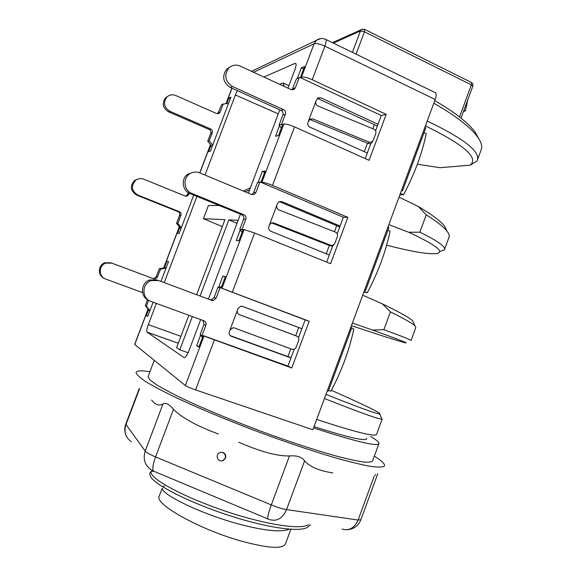 <?xml version="1.0" encoding="UTF-8"?>
<svg xmlns="http://www.w3.org/2000/svg" width="581" height="581" viewBox="0 0 581 581"><rect width="100%" height="100%" fill="white"/><g stroke="black" fill="none" stroke-linecap="round" stroke-linejoin="round"><path stroke-width="0.87" d="M364.548 29.326L364.447 31.81L471.365 84.855L472.789 86.242C473.268 84.63 472.825 83.366 471.445 82.466L471.365 84.855L459.52 116.948M434.784 100.6C454.85 112.351 468.279 122.816 475.069 132.003L478.737 138.677M417.347 164.256L440.158 167.698L470.123 165.171L476.747 161.22L477.27 160.363C480.603 151.721 463.921 138.598 427.224 121.015M316.689 419.446C355.725 432.264 375.696 437.202 376.604 434.254L382.189 419.061M324.445 398.493C359.457 412.394 378.63 419.279 381.957 419.133L381.543 418.175M411.036 340.56C411.791 340.234 402.735 336.602 383.874 329.674L390.432 311.895C403.984 318.591 412.147 323.225 414.907 325.781L415.829 327.531L411.072 340.473M439.955 251.464L444.392 249.815C446.092 246.903 437.907 241.028 419.838 232.175L426.236 214.832C436.651 221.39 443.535 226.801 446.912 231.064C449.084 233.809 449.752 235.944 448.924 237.484L444.588 249.285M433.818 103.207C455.584 115.728 470.08 126.861 477.321 136.615C481.409 142.251 482.629 146.797 480.988 150.247L477.626 159.39M325.97 394.39C358.608 407.383 376.524 413.912 379.72 413.992C382.806 413.854 361.68 403.679 331.337 390.301M148.162 309.172L134.748 344.504L185.361 385.523C187.031 386.641 190.437 388.101 195.586 389.909L312.868 429.758L435.191 99.489C436.353 96.17 436.484 93.94 435.576 92.807L434.864 92.459M153.101 302.214L147.712 316.42L146.339 315.606L148.591 309.688M147.821 316.137L146.339 315.606M199.051 346.552L196.632 345.688L200.605 335.143M185.361 385.523L203.996 336.05L203.168 335.607L198.869 347.031L196.632 345.688M168.475 261.69L167.008 261.138L168.534 261.537L160.995 281.4M225.283 276.919L222.886 275.997L225.377 276.658L221.092 288.023L305.148 319.899L298.511 337.721M164.474 267.819L167.008 261.138M193.749 195.085L179.151 233.547L177.554 233.351L179.805 227.418M226.786 103.614L228.921 97.993L230.897 97.172L210.373 151.271L208.543 151.692L210.947 145.359M203.996 336.05L291.764 368.005L309.179 321.235L221.978 288.307L244.107 229.56L254.594 233.01L330.596 263.694L347.852 217.345L272.496 185.419C267.485 183.378 263.963 182.325 261.922 182.252L283.84 124.051C285.99 123.833 289.549 124.77 294.516 126.876L369.08 160.327L386.183 114.392L312.251 79.728C307.313 77.571 303.725 76.721 301.495 77.179L300.348 77.629L381.289 115.481L375.587 130.783M297.356 78.37L301.336 67.81L304.546 66.474L300.348 77.629M283.84 124.051L282.751 124.341L278.524 135.555L275.547 136.244L279.526 125.692M261.922 182.252L260.905 182.34L343.386 217.236L337.22 233.787M258.153 182.412L262.292 171.431L265.147 171.083L260.905 182.34M244.107 229.56L243.148 229.488L238.885 240.803L236.271 240.483L240.243 229.938M221.978 288.307L221.092 288.023M218.674 287.174L222.886 275.997M200.685 319.601L188.963 350.699C186.966 355.652 185.332 357.947 184.046 357.591L146.949 332.078C146.412 331.112 146.862 328.621 148.3 324.619L180.902 336.319M263.897 77.033L295.003 63.402L295.809 63.532C296.397 64.23 296.041 66.437 294.741 70.156L287.958 88.138M279.766 109.86L248.37 193.146M240.447 214.157L208.412 299.121M278.248 113.898L235.392 94.964L237.368 90.68M235.392 94.964L205.02 175.063M196.93 196.385L164.227 282.613M156.347 303.398L148.3 324.619M188.847 315.272L176.602 347.692L179.798 349.82L188.113 352.754M279.599 84.281L282.954 82.967L288.888 85.676M250.367 187.83L243.257 191.018M219.131 205.449L208.405 205.543L203.437 218.681L224.941 219.683L196.61 294.712M282.954 82.967L284.385 86.489M249.619 189.82L245.153 191.803M238.13 220.293L228.856 219.865L200.111 296.019M192.355 316.558L179.798 349.82M228.856 219.865L236.99 223.315M352.406 323.021L372.588 330.073C399.416 339.725 410.15 343.93 404.79 342.681C397.789 340.865 379.996 335.186 351.425 325.665M383.874 329.674L372.588 330.073M362.704 295.199L382.276 303.834C399.372 312.113 409.496 317.749 412.648 320.741L413.498 322.637M390.432 311.895L382.276 303.834M419.838 232.175L408.719 232.262L388.842 224.636M399.024 197.141L418.247 206.466C431.923 214.607 440.725 221.187 444.647 226.191L446.985 231.151M426.236 214.832L418.247 206.466M386.677 245.182C410.121 251.261 426.331 254.108 435.292 253.715C445.968 252.641 437.108 245.494 408.719 232.262M470.123 165.171C479.071 157.938 464.168 144.843 425.415 125.881M162.382 488.418C161.692 494.859 205.514 516.175 246.003 525.899C267.863 531.085 282.264 532.189 289.207 529.197M164.692 485.977L162.803 486.914M310.298 524.897L307.436 527.301C298.852 532.995 260.804 526.618 221.056 512.798C181.279 499.021 150.9 482.063 150.239 475.563C149.31 473.718 149.731 472.331 151.503 471.423L152.447 470.61M125.75 424.21L145.221 451.052C146.506 452.599 149.949 454.553 155.555 456.927L271.305 504.918C277.34 507.373 282.424 508.934 286.556 509.602L358.099 520.046L360.903 519.697L377.766 473.711M238.82 442.235C260.295 451.655 277.181 456.23 289.476 455.947C296.738 455.315 301.771 456.964 304.589 460.893C309.84 466.855 319.267 470.864 332.862 472.912M151.634 400.062C155.396 404.87 159.179 406.184 162.978 403.991C165.411 402.241 168.918 404.02 173.494 409.315C181.795 417.761 196.756 425.982 218.369 433.978M222.617 460.697L225.559 458.068C226.234 455.446 225.384 453.558 223.01 452.417L220.511 452.367M173.494 409.315L155.555 456.927C152.375 466.056 151.997 470.915 154.423 471.503L267.841 518.913M289.476 455.947L271.305 504.918C267.979 514.265 267.006 519.007 268.371 519.138L269.671 519.588C276.919 521.753 282.555 518.426 286.556 509.602L304.589 460.893M374.382 475.672L358.099 520.046C354.439 528.071 349.101 531.078 342.071 529.051M149.949 371.702L143.354 370.896C138.772 370.584 136.346 371.143 136.07 372.581C136.557 374.614 139.847 377.679 145.925 381.753C153.667 386.401 164.074 391.877 177.161 398.181C199.087 408.356 224.644 419.039 253.846 430.216C283.201 441.182 309.796 450.217 333.625 457.327C348.055 461.423 359.959 464.372 369.334 466.173C377.084 467.306 382.022 467.335 384.143 466.267L384.535 465.483C384.593 463.515 381.187 460.399 374.331 456.121M378.856 443.811L372.639 460.726C371.833 462.026 368.724 462.44 363.307 461.982C356.552 460.973 347.612 459.019 336.508 456.114C318.01 450.972 296.361 443.971 271.552 435.111C238.842 423.208 206.168 409.772 182.717 398.682C171.802 393.359 163.087 388.725 156.579 384.775L150.08 379.996L148.039 376.749L148.228 376.234M370.598 436.484C376.183 439.759 378.979 442.076 378.994 443.434C377.861 446.92 356.044 441.749 313.551 427.906M314.038 426.607C349.733 437.994 367.301 441.872 366.727 438.241M217.425 455.025C216.742 457.734 217.635 459.636 220.119 460.74C222.436 461.234 224.113 460.384 225.159 458.184C225.835 455.555 224.985 453.667 222.61 452.519C220.243 451.931 218.514 452.766 217.425 455.025M203.168 335.607L287.929 366.117L294.255 349.137M291.764 368.005L287.929 366.117M309.179 321.235L305.148 319.899M326.675 262.111L332.811 245.632M264.638 172.434L262.292 171.431M230.337 98.632L228.921 97.993M303.638 68.899L301.336 67.81M364.287 151.677L367.432 143.231M372.82 128.764L374.346 124.675M365.231 158.598L370.903 143.362M325.353 39.217L325.876 39.464C326.457 40.474 326.123 42.696 324.881 46.146L435.191 99.489M301.495 77.179L314.074 43.793L316.485 40.329L320.77 38.549M386.183 114.392L381.289 115.481M362.718 29.094L361.433 29.624L360.431 30.982L364.447 31.81L356.073 54.149M471.198 82.342L364.737 29.42L361.433 29.624L332.455 42.667M347.852 217.345L343.386 217.236M326.239 253.781L329.325 245.502M334.445 231.754L336.719 225.66M222.334 226.597L203.437 218.681M287.929 356.589L290.812 348.847M295.729 335.651L298.75 327.546M463.914 110.296L465.33 110.986L463.529 111.334M467.814 99.721L465.33 110.986M202.813 336.566L202.006 335.586L205.877 325.309C206.451 323.203 205.783 321.692 203.887 320.763L150.915 301.416C141.481 298.489 141.706 283.492 151.256 280.565L158.816 280.594L211.593 300.312L213.459 300.457L216.096 298.184L219.959 287.936L221.208 287.718M301.873 328.679L242.488 306.376L240.795 306.209L238.065 308.496L237.44 310.16C236.874 312.244 237.52 313.747 239.387 314.67L296.6 336.014C298.503 336.944 299.193 338.433 298.678 340.488L296.208 347.111C295.271 349.036 293.768 349.718 291.698 349.174L234.397 327.945L232.937 327.764L229.945 330.095L229.321 331.758C228.761 333.85 229.408 335.346 231.274 336.254L290.972 357.94M202.478 337.445L200.14 334.576L203.982 324.38L202.994 320.436M202.006 335.586L200.14 334.576M350.873 327.139L351.832 327.626L328.309 391.129L327.234 390.977M328.585 390.388L330.843 391.202C341.41 371.622 349.079 350.917 353.844 329.086L351.607 328.229M149.738 311.082L145.272 305.664L147.523 299.745M142.563 292.599L105.698 279.054C98.429 276.774 98.479 265.415 105.778 263.12L111.784 263.128L110.862 262.779L152.687 278.408L154.19 278.524L156.245 276.767L159.31 268.683L166.268 267.514M110.862 262.779L104.9 262.772C97.891 264.987 97.499 275.772 104.326 278.408M149.927 310.574L146.39 306.274L145.272 305.664M146.39 306.274L148.642 300.341M111.784 263.128L153.849 278.844L155.359 278.96L157.429 277.195L160.516 269.068L159.31 268.683M160.516 269.068L166.028 268.139M158.816 280.594L209.654 299.585L211.506 299.723L214.128 297.465L217.955 287.305L221.608 286.658M157.262 280.006L149.76 279.977C140.493 282.816 139.977 297.269 149.005 300.493M230.207 335.615L291.052 357.729M301.866 328.715L242.016 306.238M219.959 287.936L217.955 287.305M238.929 314.459L297.174 336.29M242.749 230.541L241.965 229.524L245.799 219.342C246.366 217.25 245.719 215.704 243.853 214.716L191.883 193.466L190.067 193.582C182.325 190.793 180.756 178.912 187.561 174.336L189.362 174.068C182.499 178.679 184.075 190.655 191.883 193.466M251.776 194.555L254.275 194.337L251.493 194.446L199.711 172.847C196.037 171.446 192.587 171.853 189.362 174.068M254.275 194.337L255.923 192.464L259.751 182.318L260.985 182.136M271.538 222.901L330.052 245.778L330.466 245.131L273.811 222.966L271.371 222.959L269.431 224.978L268.814 226.626C268.255 228.703 268.887 230.229 270.717 231.202L329.311 255.03M340.11 226.031L281.829 201.592L279.301 201.614M330.466 245.131C332.521 245.676 334.017 244.993 334.954 243.09L337.394 236.547C337.91 234.506 337.227 233.017 335.324 232.088L278.757 209.814C276.926 208.826 276.295 207.294 276.854 205.216L277.471 203.575L279.25 201.636L281.829 201.592M242.081 232.313L239.793 229.35L243.599 219.248C244.158 217.171 243.519 215.645 241.667 214.658L190.067 193.582M241.965 229.524L239.793 229.35M364.49 290.384L365.587 290.478L364.708 289.796M364.084 291.48L367.301 292.744C378.115 272.453 385.711 251.922 390.098 231.151L387.897 230.236M363.851 292.105L367.301 292.744M180.938 228.849L176.544 223.3L179.602 215.253C180.045 213.626 179.522 212.428 178.04 211.658L136.709 195.107C130.405 190.938 129.701 186.036 134.596 180.415L135.656 180.248C138.184 178.483 140.907 178.142 143.827 179.217L185.274 196.087L187.532 195.986L189.304 193.233M185.746 196.233L187.438 194.613L188.2 192.594M138.714 178.817L134.596 180.415M181.337 227.796L177.851 223.394L176.544 223.3M177.851 223.394L180.923 215.304C181.366 213.67 180.844 212.457 179.355 211.68L137.784 195.027C131.444 190.829 130.732 185.898 135.656 180.248M365.602 290.442L388.9 227.52L388.144 226.517M252.009 194.439L253.65 192.58L257.441 182.514L261.036 181.984M193.066 172.325L187.561 174.336M339.769 226.939L279.367 201.643M259.751 182.318L257.441 182.514M334.315 244.158C333.298 245.763 331.874 246.3 330.052 245.778M282.322 125.481L281.553 124.436L285.351 114.348C285.917 112.264 285.286 110.695 283.463 109.635L232.465 86.533L230.337 87.499C222.966 82.48 221.739 76.372 226.663 69.175L228.769 68.057C223.808 75.312 225.043 81.471 232.465 86.533M292.519 89.859L294.276 89.227L291.023 89.561L240.222 66.103C235.937 64.353 232.124 65.007 228.769 68.057M294.276 89.227L295.388 87.716L299.179 77.658L300.384 77.52M312.868 118.945L310.174 119.635L368.158 143.5L368.884 142.025L312.868 118.945L309.876 119.156L307.945 122.446C307.385 124.516 308.003 126.062 309.796 127.101L367.301 153.035M378.006 124.29L320.806 97.768L318.061 98.617L317.306 98.378M368.884 142.025C370.932 142.563 372.414 141.895 373.343 140.006L375.762 133.528C376.277 131.502 375.595 130.028 373.699 129.098L317.763 105.909C315.97 104.856 315.352 103.302 315.911 101.239L317.749 98.015L320.806 97.768M281.32 128.14L279.083 125.089L282.853 115.074C283.412 113.012 282.787 111.458 280.972 110.405L230.337 87.499M281.553 124.436L279.083 125.089M401.268 191.076L402.539 190.699L401.856 189.508M400.447 193.306L403.613 194.664C414.674 173.661 422.205 153.311 426.222 133.594L424.05 132.621M399.815 195.013L403.613 194.664M212.058 146.819L207.744 141.139L210.772 133.151C211.215 131.531 210.7 130.318 209.24 129.498L168.519 111.828C162.76 108.066 161.758 103.418 165.498 97.877L166.754 97.187C169.369 94.768 172.375 94.216 175.782 95.531L216.626 113.535L219.255 113.237L220.119 112.068L223.162 104.05L221.579 104.689L217.766 113.767M167.96 96.177L165.498 97.877M212.661 145.235L209.24 140.725L207.744 141.139M209.24 140.725L212.29 132.693C212.733 131.066 212.218 129.839 210.743 129.018L169.79 111.225C164.002 107.441 162.985 102.764 166.754 97.187M223.162 104.05L228.529 103.403M402.575 190.604L425.648 128.285L425.089 126.781M292.054 89.844L296.571 78.675L299.179 77.658M230.127 66.917L226.663 69.175M377.345 126.062L318.061 98.617M310.174 119.635L309.52 119.417M372.98 140.718L372.581 141.503C371.658 143.376 370.184 144.037 368.158 143.5M179.384 226.888L163.813 267.928M210.533 144.814L199.871 172.913M232.001 88.254L226.14 103.694M312.251 79.728L324.881 46.146C319.964 43.945 316.362 43.168 314.074 43.793L253.57 72.262M147.015 332.136L178.273 343.277M295.003 63.402L295.961 63.866M290.856 529.313L285.532 543.707C282.954 549.321 267.928 548.37 240.44 540.86C199.16 529.197 154.815 504.264 159.092 496.435L159.325 495.833M375.399 475.178L375.689 474.394M153.435 471.097L151.271 469.913C144.8 465.323 142.781 459.041 145.221 451.052L162.978 403.991M131.357 441.742C125.54 437.587 123.717 431.952 125.895 424.827L139.527 388.82M308.475 524.665C299.767 530.642 258.218 523.14 216.836 508.172C175.397 493.269 147.334 476.238 151.496 471.423L153.507 471.176M195.586 389.909L214.302 340.139M232.371 292.098L254.594 233.01M272.496 185.419L294.516 126.876M333.363 43.103L360.431 30.982L352.413 52.37M229.945 330.095L237.44 310.16M153.849 278.844L152.687 278.408M157.429 277.195L156.245 276.767M216.096 298.184L214.128 297.465M211.593 300.312L209.654 299.585M205.877 325.309L203.982 324.38M231.274 336.254L230.672 335.956M269.431 224.978L276.854 205.216M180.923 215.304L179.602 215.253M179.355 211.68L178.04 211.658M137.784 195.027L136.709 195.107M188.81 194.533L187.438 194.613M255.923 192.464L253.65 192.58M243.853 214.716L241.667 214.658M245.799 219.342L243.599 219.248M273.811 222.966L271.661 222.864M308.555 120.812L315.911 101.239M212.29 132.693L210.772 133.151M210.743 129.018L209.24 129.498M169.79 111.225L168.519 111.828M220.119 112.068L218.558 112.656M295.388 87.716L292.809 88.653M283.463 109.635L280.972 110.405M285.351 114.348L282.853 115.074M461.023 118.132L472.789 86.242M379.72 413.992L381.957 419.133M148.061 309.048L134.654 344.373M412.648 320.741L414.907 325.774M444.647 226.191L446.905 231.049M162.186 488.214L159.092 496.435M347.235 529.734C353.735 529.175 358.281 525.863 360.859 519.799M139.273 388.507L125.714 424.304C124.385 427.994 124.443 431.625 125.888 435.22M154.255 360.314L148.039 376.749M223.01 452.417L222.61 452.519M179.289 226.764L163.66 267.957M231.877 88.196L225.987 103.716M210.438 144.684L199.748 172.862M251.537 71.325L316.485 40.329C319.463 38.215 322.593 37.932 325.876 39.464L435.576 92.807M146.949 332.078L178.28 343.248M475.069 132.003L477.306 136.593M104.9 262.772L105.778 263.12M154.19 278.524L155.359 278.96M211.506 299.723L213.459 300.457M149.76 279.977L151.256 280.565M186.167 196.058L187.532 195.986M217.853 113.76L219.255 113.237"/></g></svg>
